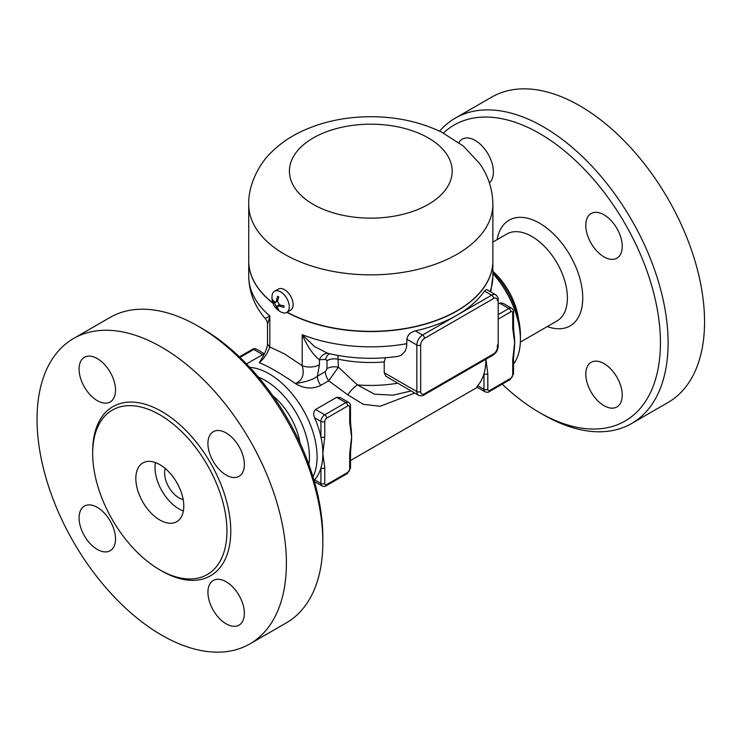<?xml version="1.0" encoding="UTF-8"?>
<svg xmlns="http://www.w3.org/2000/svg" width="741" height="741" viewBox="0 0 741 741"><rect width="100%" height="100%" fill="white"/><g stroke="black" fill="none" stroke-linecap="round" stroke-linejoin="round"><path stroke-width="1.11" d="M443.405 133.056A170.893 98.664 60 0 1 539.596 133.51A170.893 98.664 60 0 1 660.435 342.814A170.893 98.664 60 0 1 539.596 412.58A170.893 98.664 60 0 1 502.203 384.144M539.596 412.58L543.431 414.793A176.321 101.795 -120 0 0 631.601 423.528A176.321 101.795 -120 0 0 658.61 282.238A176.321 101.795 -120 0 0 543.431 126.868A176.321 101.795 -120 0 0 455.27 118.134A176.321 101.795 -120 0 0 439.608 131.185M458.901 142.587A25.768 14.876 60 0 1 462.282 139.141A25.768 14.876 60 0 1 482.141 146.051A25.768 14.876 60 0 1 493.395 171.986A25.768 14.876 60 0 1 489.375 182.842M622.236 395.157A25.768 14.876 60 0 1 616.901 406.948A25.768 14.876 60 0 1 597.042 400.047A25.768 14.876 60 0 1 585.798 374.112A25.768 14.876 60 0 1 591.133 362.321A25.768 14.876 60 0 1 610.992 369.222A25.768 14.876 60 0 1 622.236 395.157M604.017 214.807A25.768 14.876 60 0 1 620.856 237.518A25.768 14.876 60 0 1 616.901 258.174A25.768 14.876 60 0 1 604.017 256.895A25.768 14.876 60 0 1 587.187 234.184A25.768 14.876 60 0 1 591.133 213.538A25.768 14.876 60 0 1 604.017 214.807M455.27 118.134L491.718 97.099A176.321 101.795 60 0 1 579.87 105.824A176.321 101.795 60 0 1 695.058 261.193A176.321 101.795 60 0 1 668.039 402.483M492.867 271.326A50.184 28.973 60 0 1 518.552 319.371M492.867 273.485A67.811 39.153 60 0 1 520.414 339.489L520.414 335.062A62.392 36.022 -120 0 0 492.867 271.947M520.414 339.489A67.811 39.153 60 0 1 513.532 364.1M313.008 476.889A67.811 39.153 -120 0 0 317.092 456.882A67.811 39.153 -120 0 0 249.773 367.36M314.082 480.474L314.619 479.816A67.811 39.153 -120 0 0 320.927 467.951A67.811 39.153 -120 0 0 322.844 453.557A67.811 39.153 -120 0 0 320.927 436.94A67.811 39.153 -120 0 0 314.619 417.804C313.147 414.339 313.462 411.57 315.573 409.495L336.673 397.306L340.388 397.611M347.779 405.938A2.714 1.565 -120 0 0 345.862 402.613L324.762 414.793A5.428 3.131 120 0 0 320.927 421.444L320.927 436.94A2.714 1.565 0 0 0 324.762 436.94L324.762 421.444A2.714 1.565 -60 0 1 326.688 418.119L347.779 405.938A2.714 1.565 -60 0 1 349.706 407.041L349.706 422.546A2.714 1.565 0 0 0 350.493 421.444L350.938 427.261A67.811 39.153 60 0 1 351.623 436.949A67.811 39.153 60 0 1 351.151 444.415L350.493 452.445A2.714 1.565 180 0 1 350.493 452.445A2.714 1.565 180 0 1 349.706 453.557L349.706 469.062A2.714 1.565 0 0 0 350.493 467.951L347.223 473.619A2.714 1.565 60 0 0 347.779 472.378L326.688 484.568A2.714 1.565 -60 0 1 324.762 483.456L324.762 467.951A2.714 1.565 180 0 1 320.927 467.951L320.927 483.456A2.714 1.565 0 0 0 324.762 483.456M498.193 319.102L510.827 311.804A2.714 1.565 -60 0 1 512.744 312.915L512.744 328.42A2.714 1.565 0 0 0 513.532 327.309L513.976 333.126A67.811 39.153 60 0 1 514.662 342.814A67.811 39.153 60 0 1 514.189 350.289L513.532 358.32A2.714 1.565 180 0 1 513.532 358.32A2.714 1.565 180 0 1 512.744 359.422L512.744 374.927A2.714 1.565 -60 0 1 510.827 378.253A2.714 1.565 60 0 1 510.262 379.494L489.162 391.674A2.714 1.565 -120 0 0 489.727 390.433A2.714 1.565 -60 0 1 487.81 389.331L487.81 373.825A2.714 1.565 180 0 1 483.966 373.825L483.966 389.331A5.428 3.131 120 0 0 485.096 391.813L476.806 387.034L477.667 385.681A67.811 39.153 -120 0 0 483.966 373.825A67.811 39.153 -120 0 0 485.883 359.422A67.811 39.153 -120 0 0 485.883 359.237M498.193 304.06L500.536 302.865L503.417 303.486M263.574 355.421L259.369 362.738C268.094 366.165 280.079 373.084 295.335 383.505C303.94 388.747 312.406 389.377 320.723 385.385L328.698 380.781L347.779 394.86L363.414 404.354L380.161 406.263L414.71 393.063M513.532 327.309L513.532 311.804C513.846 310.831 513.207 309.636 511.614 308.219A5.428 3.131 120 0 0 508.9 308.488L498.193 314.675M487.81 373.825L485.92 359.218M324.762 467.951L322.844 453.557L324.762 436.94M350.493 421.444L350.493 405.938C350.808 404.957 350.169 403.762 348.576 402.344A5.428 3.131 120 0 0 345.862 402.613L336.673 397.306M415.386 330.903A122.07 70.478 0 0 0 457.114 315.129L422.592 335.062L415.386 330.903C410.431 332.227 407.596 335.015 406.855 339.267L406.642 346.705L405.188 351.262L401.02 355.393L397.824 356.375C373.946 359.737 350.539 358.7 327.615 353.262L314.545 346.593L302.198 334.663C307.552 346.779 313.286 355.134 319.417 359.746L325.586 359.394L326.994 360.663L326.994 368.61L325.392 371.584A10.846 6.261 -120 0 0 328.698 380.781L338.378 367.156L337.915 355.43M392.989 395.185L374.483 394.175L357.375 384.894A13.56 4.641 -46.1 0 0 347.779 394.86M397.639 383.208A94.941 54.815 180 0 1 357.375 384.894L338.378 367.156A10.846 6.261 180 0 0 326.994 368.61M406.855 339.267L416.831 345.028L416.831 391.544A8.142 4.696 120 0 0 418.517 395.268L385.931 376.271L384.227 372.769L384.227 361.951L385.477 357.746M273.012 303.264A122.07 70.478 180 0 1 248.735 261.082A122.07 70.478 180 0 1 248.735 260.98M492.867 260.98A122.07 70.478 180 0 1 492.867 261.082A122.07 70.478 180 0 1 419.091 325.808A122.07 70.478 180 0 1 286.943 312.304M325.392 371.584L317.407 376.187C313.434 379.494 306.07 381.939 295.335 383.505C302.384 380.55 304.671 374.603 302.198 365.674L284.488 353.892L269.835 346.992L269.835 315.972L265.25 318.5C254.58 306.246 249.069 292.204 248.735 276.365L248.735 261.082M484.438 291.037L491.644 295.196L457.114 315.129A122.07 70.478 0 0 0 484.438 291.037L486.568 289.518L495.71 294.788A8.142 4.696 120 0 0 491.644 295.196A2.714 1.565 60 0 1 493.562 298.521A5.428 3.131 -60 0 1 497.396 300.735A2.714 1.565 0 0 0 498.193 299.623C498.461 298.077 497.637 296.465 495.71 294.788M392.962 395.185L411.098 390.979M267.492 342.592C267.862 345.149 266.64 349.289 263.824 355.004L259.369 362.738C264.129 358.459 267.612 353.216 269.835 346.992A13.56 7.827 0 0 1 267.492 342.592L267.492 324.558L269.835 315.972A122.07 70.478 180 0 1 248.735 276.365M406.855 343.694A122.07 70.478 180 0 1 302.198 334.663L302.198 365.674A13.56 7.827 0 0 0 319.417 364.739L319.417 359.746A10.846 8.596 96.4 0 1 328.05 353.364M319.417 364.739L317.407 376.187A10.846 6.261 -120 0 0 320.723 385.385M325.586 359.394A10.846 7.882 78.4 0 1 329.578 353.726M258.405 377.113A62.392 36.022 60 0 1 309.423 456.882A62.392 36.022 60 0 1 308.877 464.533M272.707 395.611A50.184 28.973 60 0 1 300.012 442.896M322.844 542.153L322.844 537.716A170.893 98.664 -120 0 0 202.006 328.42L198.171 326.197A176.321 101.795 60 0 1 198.171 326.207A176.321 101.795 60 0 1 322.844 542.153A176.321 101.795 60 0 1 286.332 622.866L249.884 643.901A176.321 101.795 60 0 1 73.563 542.106A176.321 101.795 60 0 1 73.572 338.507A176.321 101.795 60 0 1 161.723 347.242A176.321 101.795 60 0 1 276.912 502.62A176.321 101.795 60 0 1 249.884 643.901M73.572 338.507L110.011 317.472A176.321 101.795 60 0 1 198.171 326.197L202.006 328.42M226.153 475.055A25.768 14.876 60 0 1 209.314 452.343A25.768 14.876 60 0 1 213.269 431.697A25.768 14.876 60 0 1 226.153 432.966A25.768 14.876 60 0 1 242.983 455.678A25.768 14.876 60 0 1 239.037 476.324A25.768 14.876 60 0 1 226.153 475.055M207.934 592.272A25.768 14.876 60 0 1 213.269 580.481A25.768 14.876 60 0 1 233.128 587.381A25.768 14.876 60 0 1 244.373 613.316A25.768 14.876 60 0 1 239.037 625.108A25.768 14.876 60 0 1 219.179 618.207A25.768 14.876 60 0 1 207.934 592.272M97.303 507.363A25.768 14.876 60 0 1 114.133 530.074A25.768 14.876 60 0 1 110.187 550.72A25.768 14.876 60 0 1 97.303 549.442A25.768 14.876 60 0 1 80.463 526.74A25.768 14.876 60 0 1 84.418 506.084A25.768 14.876 60 0 1 97.303 507.363M115.522 390.146A25.768 14.876 60 0 1 110.187 401.937A25.768 14.876 60 0 1 90.328 395.036A25.768 14.876 60 0 1 79.083 369.101A25.768 14.876 60 0 1 84.418 357.301A25.768 14.876 60 0 1 104.277 364.211A25.768 14.876 60 0 1 115.522 390.146M159.806 414.793A94.941 54.815 60 0 1 221.828 498.452A94.941 54.815 60 0 1 207.285 574.534A94.941 54.815 60 0 1 112.345 519.728A94.941 54.815 60 0 1 112.336 410.097A94.941 54.815 60 0 1 159.806 414.793M159.806 464.626A33.91 19.581 60 0 1 181.962 494.506A33.91 19.581 60 0 1 176.766 521.683A33.91 19.581 60 0 1 142.856 502.102A33.91 19.581 60 0 1 142.856 462.949A33.91 19.581 60 0 1 159.806 464.626M183.379 510.994A33.91 19.581 60 0 1 155.415 462.56M183.166 499.545A20.34 11.745 60 0 1 168.818 487.115A20.34 11.745 60 0 1 165.224 468.469M287.137 312.183A122.07 70.478 0 0 0 419.221 325.558A122.07 70.478 0 0 0 492.867 260.869L492.867 204.386C492.654 189.4 488.245 175.774 479.64 163.52L463.301 146.005L441.627 132.157C420.416 121.978 397.009 116.837 371.389 116.717C345.908 116.67 322.539 121.607 301.281 131.518C289.87 136.928 279.903 143.847 271.391 152.285C260.295 162.548 248.078 183.944 248.735 204.386A122.07 70.478 0 0 0 284.488 254.219A122.07 70.478 0 0 0 417.516 269.492A122.07 70.478 0 0 0 492.867 204.386M248.735 204.386L248.735 260.869A122.07 70.478 0 0 0 272.901 302.958M277.866 299.901L275.652 302.096L274.476 301.865A16.043 9.262 0 0 1 272.503 299.234A13.847 7.994 -60 0 0 272.503 300.559L273.059 300.244M280.654 291.871A12.208 7.049 60 0 1 288.62 302.624A12.208 7.049 60 0 1 286.748 312.415A12.208 7.049 60 0 1 281.821 312.387A16.061 16.061 0 0 1 272.095 295.548A12.208 7.049 60 0 1 274.55 291.269A12.208 7.049 60 0 1 280.654 291.871M276.393 300.753A16.043 9.262 -60 0 1 277.68 296.243A13.847 7.994 0 0 0 278.829 296.909A16.043 9.262 120 0 0 277.542 301.42L279.459 304.736A16.043 9.262 0 0 0 284.007 305.876A13.847 7.994 120 0 0 284.007 307.209A16.043 9.262 180 0 1 279.459 306.07L280.932 305.218M276.699 301.494L274.476 303.189L276.393 306.515A16.043 9.262 -60 0 0 277.68 309.534A13.847 7.994 180 0 0 278.829 310.201A16.043 9.262 120 0 1 277.542 307.182L277.912 306.042L279.459 306.07M274.476 303.189A16.043 9.262 180 0 1 272.503 300.559M278.922 304.468A2.714 1.565 60 0 1 278.977 305.023L278.977 305.431M277.68 309.534L278.236 309.21M274.55 291.269L278.384 289.055A12.208 7.049 60 0 1 284.488 289.657A12.208 7.049 60 0 1 292.463 300.411A12.208 7.049 60 0 1 290.592 310.192L286.748 312.415M547.312 326.54A61.031 35.235 -120 0 0 582.574 293.39A61.031 35.235 -120 0 0 539.596 223.217A61.031 35.235 -120 0 0 497.137 239.612M492.867 242.075L506.825 234.017A50.184 28.973 60 0 1 531.918 236.499A50.184 28.973 60 0 1 564.707 280.719A50.184 28.973 60 0 1 557.019 320.936L520.358 342.101M512.744 328.42L514.662 342.814L512.744 359.422M512.744 312.915A2.714 1.565 0 0 0 513.532 311.804M510.827 311.804A2.714 1.565 -120 0 0 508.9 308.488L499.712 303.18M512.744 374.927A2.714 1.565 0 0 0 513.532 373.825L513.532 358.32M510.827 378.253L489.727 390.433M477.667 385.681L483.966 389.331A2.714 1.565 0 0 0 487.81 389.331M314.619 417.804L320.927 421.444A2.714 1.565 0 0 0 324.762 421.444M315.573 409.495L324.762 414.793A2.714 1.565 60 0 1 326.688 418.119M349.706 407.041A2.714 1.565 0 0 0 350.493 405.938M349.706 422.546L351.623 436.949L349.706 453.557M314.619 479.816L320.927 483.456A5.428 3.131 120 0 0 322.057 485.939C324.076 486.605 325.429 486.559 326.123 485.809A2.714 1.565 -120 0 0 326.688 484.568M349.706 469.062A2.714 1.565 -60 0 1 347.779 472.378M240.001 357.421L253.793 349.456A2.714 1.565 -120 0 0 252.44 349.326C253.126 348.566 254.487 348.52 256.506 349.187A5.428 3.131 -60 0 0 253.793 349.456L262.703 354.606M326.994 360.663A10.846 6.261 180 0 1 338.378 359.209A94.941 54.815 0 0 0 384.227 361.951M497.396 345.028L497.396 347.242A5.428 3.131 -60 0 1 493.562 353.892A2.714 1.565 60 0 1 492.997 355.134L423.945 394.999A2.714 1.565 -120 0 0 424.51 393.758A5.428 3.131 -60 0 1 420.675 391.544A2.714 1.565 180 0 1 416.831 391.544L384.227 372.714M492.867 261.082L492.867 276.365A122.07 70.478 180 0 1 490.023 291.509M424.51 338.387A2.714 1.565 -120 0 0 422.592 335.062A8.142 4.696 120 0 0 416.831 345.028A2.714 1.565 0 0 0 420.675 345.028A5.428 3.131 -60 0 1 424.51 338.387L493.562 298.521M498.193 299.623L498.193 346.14A2.714 1.565 180 0 1 497.396 347.242M493.562 353.892L424.51 393.758M420.675 391.544L420.675 345.028M160.76 570.375A97.655 56.381 -120 0 0 230.775 531.63A97.655 56.381 -120 0 0 161.723 411.477A97.655 56.381 -120 0 0 92.681 452.464M313.258 204.386A81.38 46.979 0 0 0 449.407 183.323A81.38 46.979 0 0 0 349.743 125.785A81.38 46.979 0 0 0 313.258 204.386M276.393 306.515L278.977 305.023M668.03 402.493L631.591 423.528M264.63 353.485L246.531 363.942M477.306 387.311L350.493 460.531M510.262 379.494L513.532 373.825M489.162 391.674C488.467 392.434 487.115 392.48 485.096 391.813M503.334 303.43L511.614 308.219M326.123 485.809L347.223 473.619M350.493 452.445L350.493 467.951M340.295 397.565L348.576 402.344M322.057 485.939L314.379 481.511M239.399 356.856L252.44 349.326M264.296 353.689L256.506 349.187M498.193 346.14C497.933 349.984 496.201 352.985 492.997 355.134M423.945 394.999C422.74 396.009 420.934 396.092 418.517 395.268M267.492 324.558C267.603 322.705 266.862 320.686 265.25 318.5M263.824 355.004L263.342 355.93M492.867 276.365L490.783 291.945M275.652 302.096L277.625 300.957M277.931 306.042L279.903 304.894"/></g></svg>
